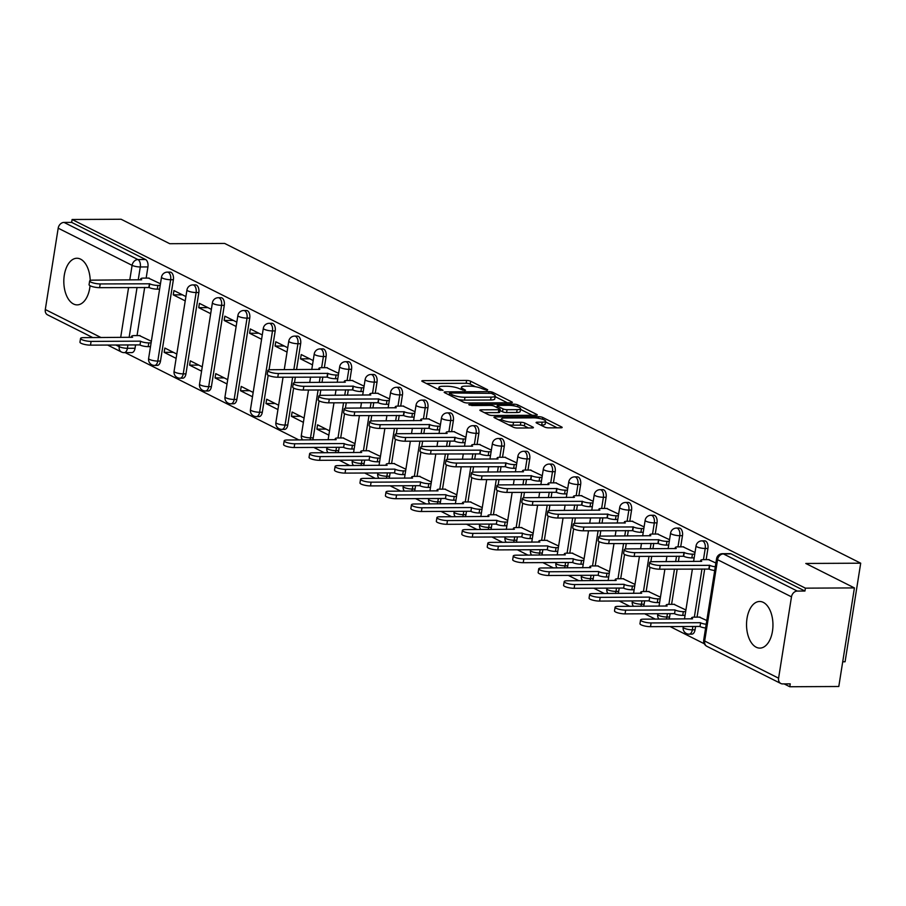 <?xml version="1.0" encoding="UTF-8"?>
<svg xmlns="http://www.w3.org/2000/svg" width="906" height="906" viewBox="0 0 906 906"><rect width="100%" height="100%" fill="white"/><g stroke="black" fill="none" stroke-linecap="round" stroke-linejoin="round"><path stroke-width="1.36" d="M487.088 390.339L487.666 389.761L470.644 381.211A2.933 0.668 9 0 0 466.624 380.418L423.113 380.633A2.933 0.668 9 0 0 421.822 380.973A2.933 0.668 9 0 0 422.298 381.449L439.319 389.999L443.034 390.316L440.497 388.878A9.388 2.14 9 0 1 438.957 387.372A9.388 2.14 9 0 1 443.113 386.262L446.737 386.25A9.388 2.14 9 0 1 459.591 388.787L464.608 390.441L465.514 390.203L462.977 388.765A9.388 2.14 9 0 1 461.437 387.258A9.388 2.14 9 0 1 465.593 386.149L469.217 386.137A9.388 2.14 9 0 1 482.071 388.674L487.088 390.339M763.294 602.377A23.318 13.216 -90.3 0 0 759.636 601.482A23.318 13.216 -90.3 0 0 746.646 621.595A23.318 13.216 -90.3 0 0 756.193 647.212A23.318 13.216 -90.3 0 0 759.862 648.107A23.318 13.216 -90.3 0 0 772.841 627.994A23.318 13.216 -90.3 0 0 763.294 602.377M90.226 280.464A23.318 13.216 -90.3 0 0 80.589 259.15A23.318 13.216 -90.3 0 0 76.919 258.255A23.318 13.216 -90.3 0 0 63.93 278.369A23.318 13.216 -90.3 0 0 73.488 303.986A23.318 13.216 -90.3 0 0 77.146 304.88A23.318 13.216 -90.3 0 0 90.045 285.73M544.653 427.066A2.933 0.668 9 0 0 548.674 427.859L560.882 427.802A2.933 0.668 9 0 0 562.173 427.451A2.933 0.668 9 0 0 561.697 426.986L542.796 417.485A2.933 0.668 9 0 0 538.776 416.692L495.265 416.907A2.933 0.668 9 0 0 493.974 417.247A2.933 0.668 9 0 0 494.45 417.723L513.351 427.224A2.933 0.668 9 0 0 517.371 428.017L532.116 427.938A2.933 0.668 9 0 0 533.408 427.598A2.933 0.668 9 0 0 532.932 427.122L524.846 423.057A2.933 0.668 9 0 0 520.825 422.264L513.509 422.298A7.848 1.789 9 0 1 505.435 421.165A7.848 1.789 9 0 1 501.482 418.923A7.848 1.789 9 0 1 504.948 417.994L533.589 417.847A7.848 1.789 9 0 1 541.663 418.991A7.848 1.789 9 0 1 545.627 421.233A7.848 1.789 9 0 1 542.162 422.162L537.383 422.185A2.933 0.668 9 0 0 536.092 422.536A2.933 0.668 9 0 0 536.567 423L544.653 427.066M72.106 219.501L121.11 219.252L169.739 243.703L224.654 243.431L860.7 563.192L805.785 563.464L854.415 587.915L805.4 588.153L72.106 219.501L71.653 222.378L64.02 222.412L137.939 259.569A5.98 3.386 89.7 0 1 140.294 266.964L138.233 279.92M511.075 402.762A2.933 0.668 9 0 0 512.366 402.411A2.933 0.668 9 0 0 511.89 401.936L492.989 392.445A2.933 0.668 9 0 0 488.968 391.641L445.458 391.868A2.933 0.668 9 0 0 444.166 392.207A2.933 0.668 9 0 0 444.642 392.683L463.544 402.185A2.933 0.668 9 0 0 467.564 402.977L511.075 402.762M517.892 404.959L536.794 414.461A2.933 0.668 9 0 1 537.269 414.937A2.933 0.668 9 0 1 535.978 415.276L492.468 415.492A2.933 0.668 9 0 1 488.447 414.699L480.361 410.633A2.933 0.668 9 0 1 479.874 410.169A2.933 0.668 9 0 1 481.177 409.818L498.821 409.727A2.933 0.668 9 0 0 500.112 409.387A2.933 0.668 9 0 0 499.636 408.912L494.268 406.216A2.933 0.668 9 0 0 490.248 405.424L471.879 405.514L468.73 404.631L469.636 404.382L513.872 404.167A2.933 0.668 9 0 1 517.892 404.959L517.609 406.771M854.415 587.915L838.797 686.499L789.794 686.748L784.132 683.894M125.221 352.638L298.901 439.954M313.759 447.428L324.359 452.751M339.218 460.225L349.807 465.548M364.676 473.023L375.265 478.345M390.124 485.82L400.724 491.143M415.582 498.617L426.171 503.94M441.041 511.414L451.63 516.737M466.488 524.212L477.088 529.534M491.947 537.009L502.547 542.332M517.405 549.806L527.994 555.129M542.853 562.603L553.453 567.926M568.311 575.401L578.911 580.723M593.77 588.198L604.359 593.521M619.217 600.995L629.817 606.318M644.676 613.792L655.276 619.115M670.134 626.59L704.302 643.77M842.705 661.788L845.083 661.776L860.7 563.192M805.4 588.153L804.947 591.029L797.314 591.074A5.98 4.734 116.7 0 0 791.482 596.839L778.594 678.186A5.98 4.734 116.7 0 0 780.836 683.498A5.98 4.734 116.7 0 0 782.614 683.905L790.247 683.871L789.794 686.748M71.653 222.378L145.572 259.535A5.98 3.386 89.7 0 1 147.927 266.93L146.149 278.108M144.677 287.44L137.044 335.594M135.572 344.926L135.039 348.266L127.406 348.3A5.98 3.386 89.7 0 1 124.167 352.638L131.8 352.604A5.98 3.386 -90.3 0 0 135.039 348.266M92.786 337.587L47.542 314.846A5.98 4.734 -63.3 0 1 45.3 309.524L58.188 228.187A5.98 4.734 -63.3 0 1 64.02 222.412M185.911 296.568L173.952 290.566L173.273 294.869L182.434 294.824M176.806 354.053L164.847 348.04L164.167 352.355L173.329 352.309M211.358 309.365L199.411 303.363L198.72 307.666L207.893 307.621M202.253 366.851L190.305 360.837L189.614 365.152L198.788 365.107M236.817 322.162L224.858 316.16L224.178 320.464L233.34 320.418M227.712 379.648L215.753 373.634L215.073 377.949L224.246 377.904M262.276 334.96L250.316 328.957L249.637 333.261L258.799 333.215M253.17 392.445L241.211 386.432L240.532 390.746L249.694 390.701M287.723 347.757L275.775 341.755L275.084 346.058L284.257 346.013M278.618 405.242L266.67 399.229L265.979 403.544L275.152 403.498M313.182 360.554L301.222 354.552L300.543 358.855L309.705 358.81M304.076 418.04L292.117 412.026L291.438 416.341L300.611 416.296M338.64 373.351L326.624 367.677M329.535 430.837L317.576 424.823L316.896 429.138L326.058 429.093M364.087 386.149L352.083 380.475M354.982 443.634L342.978 437.949M389.546 398.946L377.542 393.272M380.441 456.431L368.436 450.746M415.005 411.743L402.989 406.069M405.899 469.229L393.884 463.544M440.452 424.54L428.447 418.866M431.347 482.026L419.342 476.341M465.911 437.338L453.906 431.664M456.805 494.823L444.801 489.138M491.369 450.135L479.353 444.461M482.264 507.62L470.248 501.935M516.816 462.932L504.812 457.258M507.722 520.418L495.707 514.733M542.275 475.729L530.27 470.055M533.17 533.215L521.165 527.53M567.734 488.527L555.718 482.853M558.628 546.012L546.612 540.327M593.181 501.324L581.176 495.65M584.087 558.809L572.071 553.124M618.639 514.121L606.635 508.447M609.534 571.607L597.53 565.922M644.098 526.918L632.082 521.244M634.993 584.404L622.977 578.719M669.545 539.716L657.541 534.03M660.451 597.201L648.436 591.516M695.004 552.513L682.999 546.828M685.899 609.998L673.894 604.313M715.899 563.022L708.447 559.625M706.793 620.508L699.341 617.111M707.926 548.458L705.219 548.481A5.98 3.386 89.7 0 0 701.923 540.859L704.642 540.848A5.98 3.386 -90.3 0 1 707.926 548.458L706.159 559.636M704.687 568.979L697.054 617.122M695.582 626.454L695.049 629.806L692.343 629.817A5.98 3.386 89.7 0 1 689.104 634.155L691.81 634.143A5.98 3.386 -90.3 0 0 695.049 629.806M682.478 535.661L679.772 535.684A5.98 3.386 89.7 0 0 676.476 528.062L679.183 528.051A5.98 3.386 -90.3 0 1 682.478 535.661L680.7 546.839M679.228 556.182L678.379 561.561M677.178 569.115L671.595 604.325M670.123 613.656L669.591 617.009L666.884 617.02A5.98 3.386 89.7 0 1 666.306 619.058M657.02 522.864L654.313 522.887A5.98 3.386 89.7 0 0 651.018 515.265L653.724 515.254A5.98 3.386 -90.3 0 1 657.02 522.864L655.253 534.053M653.77 543.385L652.92 548.764M651.72 556.318L650.848 561.833M649.998 567.235L646.148 591.527M644.664 600.859L644.132 604.211L641.425 604.223A5.98 3.386 89.7 0 1 640.848 606.261M631.561 510.067L628.855 510.089A5.98 3.386 89.7 0 0 625.559 502.468L628.277 502.456A5.98 3.386 -90.3 0 1 631.561 510.067L629.795 521.256M628.311 530.588L627.462 535.967M626.273 543.521L625.389 549.036M624.54 554.438L620.689 578.73M619.217 588.062L618.685 591.414L615.978 591.425A5.98 3.386 89.7 0 1 615.389 593.464M606.114 497.269L603.396 497.292A5.98 3.386 89.7 0 0 600.112 489.67L602.818 489.659A5.98 3.386 -90.3 0 1 606.114 497.269L604.336 508.459M602.864 517.79L602.014 523.17M600.814 530.723L599.942 536.239M599.081 541.641L595.231 565.933M593.758 575.265L593.226 578.617L590.519 578.628A5.98 3.386 89.7 0 1 589.942 580.667M580.655 484.472L577.949 484.495A5.98 3.386 89.7 0 0 574.653 476.873L577.36 476.862A5.98 3.386 -90.3 0 1 580.655 484.472L578.889 495.661M577.405 504.993L576.556 510.372M575.355 517.926L574.483 523.442M573.634 528.844L569.783 553.136M568.3 562.467L567.768 565.82L565.061 565.831A5.98 3.386 89.7 0 1 564.483 567.869M555.197 471.675L552.49 471.698A5.98 3.386 89.7 0 0 549.195 464.076L551.913 464.065A5.98 3.386 -90.3 0 1 555.197 471.675L553.43 482.864M551.947 492.196L551.097 497.575M549.908 505.129L549.025 510.644M548.175 516.046L544.325 540.338M542.853 549.67L542.32 553.022L539.614 553.034A5.98 3.386 89.7 0 1 539.025 555.072M529.75 458.878L527.032 458.9A5.98 3.386 89.7 0 0 523.747 451.279L526.454 451.267A5.98 3.386 -90.3 0 1 529.75 458.878L527.971 470.067M526.499 479.399L525.65 484.778M524.449 492.332L523.577 497.847M522.717 503.249L518.866 527.541M517.394 536.873L516.862 540.225L514.155 540.236A5.98 3.386 89.7 0 1 513.577 542.275M504.291 446.08L501.584 446.103A5.98 3.386 89.7 0 0 498.289 438.481L500.995 438.47A5.98 3.386 -90.3 0 1 504.291 446.08L502.524 457.27M501.041 466.601L500.191 471.981M498.991 479.534L498.119 485.05M497.269 490.452L493.419 514.744M491.935 524.076L491.403 527.428L488.696 527.439A5.98 3.386 89.7 0 1 488.119 529.478M478.832 433.283L476.126 433.306A5.98 3.386 89.7 0 0 472.83 425.684L475.548 425.673A5.98 3.386 -90.3 0 1 478.832 433.283L477.066 444.472M475.582 453.804L474.733 459.183M473.544 466.737L472.66 472.252M471.811 477.655L467.96 501.947M466.488 511.278L465.956 514.631L463.249 514.642A5.98 3.386 89.7 0 1 462.66 516.68M453.385 420.486L450.667 420.509A5.98 3.386 89.7 0 0 447.383 412.887L450.089 412.876A5.98 3.386 -90.3 0 1 453.385 420.486L451.607 431.675M450.135 441.007L449.285 446.386M448.085 453.94L447.213 459.455M446.352 464.857L442.502 489.149M441.029 498.481L440.497 501.833L437.791 501.845A5.98 3.386 89.7 0 1 437.213 503.883M427.926 407.689L425.22 407.711A5.98 3.386 89.7 0 0 421.924 400.09L424.631 400.078A5.98 3.386 -90.3 0 1 427.926 407.689L426.16 418.878M424.676 428.21L423.827 433.589M422.626 441.143L421.754 446.658M420.905 452.06L417.054 476.352M415.571 485.695L415.039 489.036L412.332 489.047A5.98 3.386 89.7 0 1 411.754 491.086M402.468 394.891L399.761 394.914A5.98 3.386 89.7 0 0 396.466 387.292L399.184 387.281A5.98 3.386 -90.3 0 1 402.468 394.891L400.701 406.081M399.218 415.412L398.368 420.792M397.179 428.345L396.296 433.861M395.446 439.263L391.596 463.555M390.124 472.898L389.591 476.239L386.885 476.25A5.98 3.386 89.7 0 1 386.296 478.289M377.021 382.094L374.303 382.117A5.98 3.386 89.7 0 0 371.018 374.495L373.725 374.484A5.98 3.386 -90.3 0 1 377.021 382.094L375.243 393.283M373.77 402.615L372.91 407.994M371.72 415.548L370.848 421.064M369.988 426.466L366.137 450.758M364.665 460.101L364.133 463.442L361.426 463.453A5.98 3.386 89.7 0 1 360.848 465.491M351.562 369.297L348.855 369.32A5.98 3.386 89.7 0 0 345.56 361.698L348.266 361.687A5.98 3.386 -90.3 0 1 351.562 369.297L349.795 380.486M348.312 389.818L347.462 395.197M346.262 402.751L345.39 408.266M344.54 413.668L340.69 437.96M339.206 447.304L338.674 450.644L335.967 450.656A5.98 3.386 89.7 0 1 335.39 452.694M326.103 356.511L323.397 356.522A5.98 3.386 89.7 0 0 320.101 348.901L322.819 348.889A5.98 3.386 -90.3 0 1 326.103 356.511L324.337 367.689M322.853 377.021L322.004 382.4M320.815 389.954L319.931 395.469M319.082 400.871L313.227 437.847L310.52 437.858A5.98 3.386 89.7 0 1 309.931 439.897M300.656 343.714L297.938 343.725A5.98 3.386 89.7 0 0 294.654 336.103L297.361 336.092A5.98 3.386 -90.3 0 1 300.656 343.714L296.545 369.603M295.356 377.156L294.484 382.672M293.623 388.074L287.768 425.05L285.062 425.061A5.98 3.386 89.7 0 1 281.823 429.399L284.541 429.387A5.98 3.386 -90.3 0 0 287.768 425.05M275.197 330.916L272.491 330.928A5.98 3.386 89.7 0 0 269.195 323.306L271.902 323.295A5.98 3.386 -90.3 0 1 275.197 330.916L269.025 369.875M268.176 375.277L262.31 412.253L259.603 412.264A5.98 3.386 89.7 0 1 256.375 416.601L259.082 416.59A5.98 3.386 -90.3 0 0 262.31 412.253M249.739 318.119L247.032 318.131A5.98 3.386 89.7 0 0 243.737 310.509L246.455 310.498A5.98 3.386 -90.3 0 1 249.739 318.119L236.862 399.455L234.156 399.467A5.98 3.386 89.7 0 1 230.917 403.804L233.623 403.793A5.98 3.386 -90.3 0 0 236.862 399.455M224.292 305.322L221.574 305.333A5.98 3.386 89.7 0 0 218.289 297.712L220.996 297.7A5.98 3.386 -90.3 0 1 224.292 305.322L211.404 386.658L208.697 386.669A5.98 3.386 89.7 0 1 205.458 391.007L208.176 390.996A5.98 3.386 -90.3 0 0 211.404 386.658M198.833 292.525L196.126 292.536A5.98 3.386 89.7 0 0 192.831 284.914L195.537 284.903A5.98 3.386 -90.3 0 1 198.833 292.525L185.945 373.861L183.239 373.872A5.98 3.386 89.7 0 1 180.011 378.21L182.718 378.198A5.98 3.386 -90.3 0 0 185.945 373.861M173.374 279.728L170.668 279.739A5.98 3.386 89.7 0 0 167.372 272.117L170.079 272.106A5.98 3.386 -90.3 0 1 173.374 279.728L160.498 361.064L157.791 361.075A5.98 3.386 89.7 0 1 154.552 365.412L157.259 365.401A5.98 3.386 -90.3 0 0 160.498 361.064M160.453 283.771L148.448 278.097M151.347 341.256L139.343 335.571M164.167 352.355L176.115 358.368M189.614 365.152L201.574 371.166M215.073 377.949L227.032 383.963M240.532 390.746L252.491 396.76M265.979 403.544L277.938 409.557M291.438 416.341L303.397 422.355M316.896 429.138L328.855 435.152M669.013 619.047A5.98 3.386 -90.3 0 0 669.591 617.009M643.554 606.25A5.98 3.386 -90.3 0 0 644.132 604.211M618.096 593.453A5.98 3.386 -90.3 0 0 618.685 591.414M592.649 580.655A5.98 3.386 -90.3 0 0 593.226 578.617M567.19 567.858A5.98 3.386 -90.3 0 0 567.768 565.82M541.731 555.061A5.98 3.386 -90.3 0 0 542.32 553.022M516.284 542.264A5.98 3.386 -90.3 0 0 516.862 540.225M490.825 529.466A5.98 3.386 -90.3 0 0 491.403 527.428M465.367 516.669A5.98 3.386 -90.3 0 0 465.956 514.631M439.92 503.872A5.98 3.386 -90.3 0 0 440.497 501.833M414.461 491.075A5.98 3.386 -90.3 0 0 415.039 489.036M389.002 478.277A5.98 3.386 -90.3 0 0 389.591 476.239M363.555 465.48A5.98 3.386 -90.3 0 0 364.133 463.442M338.097 452.683A5.98 3.386 -90.3 0 0 338.674 450.644M312.638 439.886A5.98 3.386 -90.3 0 0 313.227 437.847M804.947 591.029L731.029 553.872A5.98 3.386 -90.3 0 0 730.089 553.645L722.456 553.679A5.98 3.386 89.7 0 1 723.396 553.906L797.314 591.074M173.273 294.869L185.22 300.883M198.72 307.666L210.679 313.68M224.178 320.464L236.138 326.477M249.637 333.261L261.585 339.274M275.084 346.058L287.043 352.072M300.543 358.855L312.502 364.869M475.435 386.726L470.191 384.076A2.933 0.668 9 0 0 466.171 383.283L426.352 383.487M507.371 402.774L495.129 396.624M491.369 393.34L450.361 392.978L449.455 393.215L452.105 394.722A9.388 2.14 9 0 0 464.971 397.258L491.075 397.122A9.388 2.14 9 0 0 495.22 396.013A9.388 2.14 9 0 0 493.691 394.506L491.369 393.34M458.289 399.546A9.388 2.14 9 0 0 464.518 400.124L464.971 397.258M495.22 396.013L494.767 398.889A9.388 2.14 9 0 1 490.622 399.999L464.518 400.124M520.497 409.376L532.286 415.299M484.416 412.672L498.368 412.604A2.933 0.668 9 0 0 499.659 412.264L500.112 409.387M496.08 407.122L496.952 407.122M517.133 409.637A7.848 1.789 9 0 0 520.599 408.719A7.848 1.789 9 0 0 516.635 406.477A7.848 1.789 9 0 0 508.56 405.333L498.47 405.378A2.933 0.668 9 0 0 497.179 405.729A2.933 0.668 9 0 0 497.654 406.205L503.023 408.9A2.933 0.668 9 0 0 507.043 409.693L517.133 409.637L516.68 412.513A7.848 1.789 9 0 0 520.146 411.584L520.599 408.719M516.68 412.513L506.579 412.57A2.933 0.668 9 0 1 502.57 411.777L499.942 410.452M545.627 421.233L545.174 424.11A7.848 1.789 9 0 1 541.697 425.039L540.622 425.039M508.526 424.801A7.848 1.789 9 0 0 513.056 425.174L513.509 422.298M528.425 427.96L524.393 425.933A2.933 0.668 9 0 0 520.372 425.14L513.056 425.174M501.346 419.75L498.504 419.761M557.19 427.813L545.514 421.947M150.498 346.624L148.188 346.636A5.98 1.37 -171 0 1 140 345.027L140.589 341.29A5.98 1.37 9 0 0 148.777 342.898L151.087 342.887M140.034 335.571L134.258 335.605A5.98 1.37 9 0 0 131.619 336.307A5.98 1.37 9 0 0 132.593 337.27L83.59 337.632A6.874 1.574 9 0 0 80.555 338.448A6.874 1.574 9 0 0 84.02 340.407A6.874 1.574 9 0 0 91.098 341.403L140.351 341.166M139.751 344.903L90.498 345.141A6.874 1.574 -171 0 1 83.431 344.144A6.874 1.574 -171 0 1 79.954 342.185L80.555 338.448M149.139 278.085L143.363 278.119A5.98 1.37 9 0 0 140.724 278.822A5.98 1.37 9 0 0 141.698 279.784L92.695 280.147A6.874 1.574 9 0 0 89.66 280.962A6.874 1.574 9 0 0 93.125 282.921A6.874 1.574 9 0 0 100.204 283.929L149.694 283.805A5.98 1.37 9 0 0 157.882 285.424L157.293 289.15A5.98 1.37 -171 0 1 149.105 287.542L99.603 287.666A6.874 1.574 -171 0 1 92.537 286.658A6.874 1.574 -171 0 1 89.06 284.699L89.66 280.962M159.603 289.139L157.293 289.15M160.192 285.413L157.882 285.424M149.445 283.68L148.856 287.417M354.133 449.002L351.822 449.014A5.98 1.37 -171 0 1 343.634 447.405L344.223 443.668A5.98 1.37 9 0 0 352.423 445.276L354.733 445.265M343.68 437.949L337.893 437.983A5.98 1.37 9 0 0 335.254 438.685A5.98 1.37 9 0 0 336.228 439.648L287.225 440.01A6.874 1.574 9 0 0 284.19 440.826A6.874 1.574 9 0 0 287.655 442.785A6.874 1.574 9 0 0 294.733 443.781L343.986 443.544M343.397 447.281L294.144 447.519A6.874 1.574 -171 0 1 287.066 446.522A6.874 1.574 -171 0 1 283.601 444.563L284.19 440.826M379.591 461.8L377.281 461.811A5.98 1.37 -171 0 1 369.093 460.203L369.682 456.465A5.98 1.37 9 0 0 377.87 458.074L380.18 458.062M369.138 450.746L363.351 450.78A5.98 1.37 9 0 0 360.713 451.482A5.98 1.37 9 0 0 361.687 452.445L312.683 452.807A6.874 1.574 9 0 0 309.648 453.623A6.874 1.574 9 0 0 313.114 455.582A6.874 1.574 9 0 0 320.192 456.579L369.444 456.341M368.844 460.078L319.591 460.316A6.874 1.574 -171 0 1 312.525 459.319A6.874 1.574 -171 0 1 309.048 457.36L309.648 453.623M405.05 474.597L402.74 474.608A5.98 1.37 -171 0 1 394.552 473L395.141 469.263A5.98 1.37 9 0 0 403.329 470.871L405.639 470.86M394.586 463.544L388.81 463.578A5.98 1.37 9 0 0 386.16 464.28A5.98 1.37 9 0 0 387.145 465.242L338.142 465.605A6.874 1.574 9 0 0 335.095 466.42A6.874 1.574 9 0 0 338.572 468.379A6.874 1.574 9 0 0 345.639 469.376L394.891 469.138M394.303 472.875L345.05 473.113A6.874 1.574 -171 0 1 337.972 472.117A6.874 1.574 -171 0 1 334.507 470.157L335.095 466.42M430.497 487.394L428.187 487.405A5.98 1.37 -171 0 1 419.999 485.797L420.599 482.06A5.98 1.37 9 0 0 428.787 483.668L431.097 483.657M420.044 476.341L414.257 476.375A5.98 1.37 9 0 0 411.618 477.077A5.98 1.37 9 0 0 412.604 478.04L363.589 478.402A6.874 1.574 9 0 0 360.554 479.217A6.874 1.574 9 0 0 364.019 481.177A6.874 1.574 9 0 0 371.098 482.173L420.35 481.935M419.761 485.673L370.509 485.91A6.874 1.574 -171 0 1 363.431 484.914A6.874 1.574 -171 0 1 359.965 482.955L360.554 479.217M455.956 500.191L453.646 500.203A5.98 1.37 -171 0 1 445.458 498.594L446.046 494.857A5.98 1.37 9 0 0 454.234 496.465L456.545 496.454M445.503 489.138L439.716 489.172A5.98 1.37 9 0 0 437.077 489.874A5.98 1.37 9 0 0 438.051 490.837L389.048 491.199A6.874 1.574 9 0 0 386.013 492.015A6.874 1.574 9 0 0 389.478 493.974A6.874 1.574 9 0 0 396.556 494.97L445.809 494.733M445.208 498.47L395.956 498.708A6.874 1.574 -171 0 1 388.889 497.711A6.874 1.574 -171 0 1 385.412 495.752L386.013 492.015M481.414 512.989L479.104 513A5.98 1.37 -171 0 1 470.916 511.392L471.505 507.654A5.98 1.37 9 0 0 479.693 509.263L482.003 509.251M470.95 501.935L465.174 501.969A5.98 1.37 9 0 0 462.524 502.671A5.98 1.37 9 0 0 463.51 503.634L414.506 503.996A6.874 1.574 9 0 0 411.46 504.812A6.874 1.574 9 0 0 414.937 506.771A6.874 1.574 9 0 0 422.003 507.768L471.256 507.53M470.667 511.267L421.415 511.505A6.874 1.574 -171 0 1 414.336 510.508A6.874 1.574 -171 0 1 410.871 508.549L411.46 504.812M506.862 525.786L504.551 525.797A5.98 1.37 -171 0 1 496.363 524.189L496.964 520.452A5.98 1.37 9 0 0 505.152 522.06L507.462 522.049M496.409 514.733L490.622 514.767A5.98 1.37 9 0 0 487.983 515.469A5.98 1.37 9 0 0 488.968 516.431L439.954 516.794A6.874 1.574 9 0 0 436.919 517.609A6.874 1.574 9 0 0 440.384 519.568A6.874 1.574 9 0 0 447.462 520.565L496.715 520.327M496.126 524.064L446.873 524.302A6.874 1.574 -171 0 1 439.795 523.306A6.874 1.574 -171 0 1 436.33 521.346L436.919 517.609M532.32 538.583L530.01 538.594A5.98 1.37 -171 0 1 521.822 536.986L522.411 533.249A5.98 1.37 9 0 0 530.599 534.857L532.909 534.846M521.867 527.53L516.08 527.564A5.98 1.37 9 0 0 513.442 528.266A5.98 1.37 9 0 0 514.415 529.229L465.412 529.591A6.874 1.574 9 0 0 462.377 530.406A6.874 1.574 9 0 0 465.843 532.366A6.874 1.574 9 0 0 472.921 533.362L522.173 533.124M521.573 536.862L472.32 537.099A6.874 1.574 -171 0 1 465.254 536.103A6.874 1.574 -171 0 1 461.777 534.144L462.377 530.406M557.779 551.38L555.469 551.392A5.98 1.37 -171 0 1 547.281 549.772L547.87 546.046A5.98 1.37 9 0 0 556.058 547.654L558.368 547.643M547.315 540.327L541.539 540.361A5.98 1.37 9 0 0 538.889 541.063A5.98 1.37 9 0 0 539.874 542.026L490.871 542.388A6.874 1.574 9 0 0 487.824 543.204A6.874 1.574 9 0 0 491.301 545.163A6.874 1.574 9 0 0 498.368 546.159L547.62 545.922M547.031 549.659L497.779 549.897A6.874 1.574 -171 0 1 490.701 548.9A6.874 1.574 -171 0 1 487.235 546.941L487.824 543.204M583.226 564.178L580.916 564.189A5.98 1.37 -171 0 1 572.728 562.569L573.328 558.843A5.98 1.37 9 0 0 581.516 560.452L583.826 560.44M572.773 553.124L566.986 553.158A5.98 1.37 9 0 0 564.347 553.86A5.98 1.37 9 0 0 565.333 554.823L516.318 555.185A6.874 1.574 9 0 0 513.283 556.001A6.874 1.574 9 0 0 516.748 557.96A6.874 1.574 9 0 0 523.827 558.957L573.079 558.719M572.49 562.456L523.238 562.694A6.874 1.574 -171 0 1 516.16 561.697A6.874 1.574 -171 0 1 512.694 559.738L513.283 556.001M608.685 576.975L606.374 576.986A5.98 1.37 -171 0 1 598.187 575.367L598.775 571.641A5.98 1.37 9 0 0 606.963 573.249L609.274 573.238M598.232 565.922L592.445 565.956A5.98 1.37 9 0 0 589.806 566.658A5.98 1.37 9 0 0 590.78 567.62L541.777 567.983A6.874 1.574 9 0 0 538.742 568.798A6.874 1.574 9 0 0 542.207 570.757A6.874 1.574 9 0 0 549.285 571.754L598.538 571.516M597.937 575.253L548.685 575.491A6.874 1.574 -171 0 1 541.618 574.495A6.874 1.574 -171 0 1 538.141 572.535L538.742 568.798M634.143 589.772L631.833 589.783A5.98 1.37 -171 0 1 623.645 588.164L624.234 584.438A5.98 1.37 9 0 0 632.422 586.046L634.732 586.035M623.679 578.719L617.903 578.753A5.98 1.37 9 0 0 615.253 579.455A5.98 1.37 9 0 0 616.239 580.418L567.235 580.78A6.874 1.574 9 0 0 564.189 581.595A6.874 1.574 9 0 0 567.666 583.555A6.874 1.574 9 0 0 574.732 584.551L623.985 584.313M623.396 588.051L574.144 588.288A6.874 1.574 -171 0 1 567.065 587.292A6.874 1.574 -171 0 1 563.6 585.333L564.189 581.595M659.591 602.569L657.28 602.581A5.98 1.37 -171 0 1 649.092 600.961L649.693 597.235A5.98 1.37 9 0 0 657.881 598.843L660.191 598.832M649.138 591.516L643.351 591.55A5.98 1.37 9 0 0 640.712 592.252A5.98 1.37 9 0 0 641.697 593.215L592.683 593.577A6.874 1.574 9 0 0 589.647 594.393A6.874 1.574 9 0 0 593.113 596.352A6.874 1.574 9 0 0 600.191 597.348L649.443 597.111M648.855 600.848L599.602 601.086A6.874 1.574 -171 0 1 592.524 600.089A6.874 1.574 -171 0 1 589.059 598.13L589.647 594.393M685.049 615.367L682.739 615.378A5.98 1.37 -171 0 1 674.551 613.758L675.14 610.032A5.98 1.37 9 0 0 683.328 611.641L685.638 611.629M674.596 604.313L668.809 604.347A5.98 1.37 9 0 0 666.17 605.049A5.98 1.37 9 0 0 667.144 606.012L618.141 606.374A6.874 1.574 9 0 0 615.106 607.19A6.874 1.574 9 0 0 618.572 609.149A6.874 1.574 9 0 0 625.65 610.146L674.902 609.908M674.302 613.645L625.049 613.883A6.874 1.574 -171 0 1 617.983 612.886A6.874 1.574 -171 0 1 614.506 610.927L615.106 607.19M327.326 367.666L321.539 367.7A5.98 1.37 9 0 0 318.901 368.402A5.98 1.37 9 0 0 319.886 369.365L270.871 369.727A6.874 1.574 9 0 0 267.836 370.543A6.874 1.574 9 0 0 271.302 372.502A6.874 1.574 9 0 0 278.38 373.51L327.881 373.385A5.98 1.37 9 0 0 336.069 375.005L335.48 378.731A5.98 1.37 -171 0 1 327.281 377.123L277.791 377.236A6.874 1.574 -171 0 1 270.713 376.239A6.874 1.574 -171 0 1 267.247 374.28L267.836 370.543M337.791 378.719L335.48 378.731M338.38 374.982L336.069 375.005M327.632 373.261L327.043 376.998M352.785 380.463L346.998 380.497A5.98 1.37 9 0 0 344.359 381.2A5.98 1.37 9 0 0 345.333 382.162L296.33 382.525A6.874 1.574 9 0 0 293.295 383.34A6.874 1.574 9 0 0 296.76 385.299A6.874 1.574 9 0 0 303.838 386.307L353.329 386.183A5.98 1.37 9 0 0 361.517 387.802L360.928 391.528A5.98 1.37 -171 0 1 352.74 389.92L303.25 390.033A6.874 1.574 -171 0 1 296.171 389.036A6.874 1.574 -171 0 1 292.706 387.077L293.295 383.34M363.238 391.517L360.928 391.528M363.838 387.779L361.517 387.802M353.091 386.058L352.502 389.795M378.232 393.261L372.457 393.295A5.98 1.37 9 0 0 369.818 393.997A5.98 1.37 9 0 0 370.792 394.959L321.789 395.322A6.874 1.574 9 0 0 318.753 396.137A6.874 1.574 9 0 0 322.219 398.096A6.874 1.574 9 0 0 329.297 399.104L378.787 398.98A5.98 1.37 9 0 0 386.975 400.588L386.386 404.325A5.98 1.37 -171 0 1 378.198 402.717L328.697 402.83A6.874 1.574 -171 0 1 321.63 401.834A6.874 1.574 -171 0 1 318.153 399.874L318.753 396.137M388.697 404.314L386.386 404.325M389.286 400.577L386.975 400.588M378.538 398.855L377.949 402.592M403.691 406.058L397.915 406.092A5.98 1.37 9 0 0 395.265 406.794A5.98 1.37 9 0 0 396.25 407.757L347.236 408.119A6.874 1.574 9 0 0 344.201 408.934A6.874 1.574 9 0 0 347.666 410.894A6.874 1.574 9 0 0 354.744 411.902L404.246 411.777A5.98 1.37 9 0 0 412.434 413.385L411.845 417.122A5.98 1.37 -171 0 1 403.657 415.514L354.155 415.627A6.874 1.574 -171 0 1 347.077 414.631A6.874 1.574 -171 0 1 343.612 412.672L344.201 408.934M414.155 417.111L411.845 417.122M414.744 413.374L412.434 413.385M403.997 411.652L403.408 415.39M429.15 418.855L423.362 418.889A5.98 1.37 9 0 0 420.724 419.591A5.98 1.37 9 0 0 421.698 420.554L372.694 420.916A6.874 1.574 9 0 0 369.659 421.732A6.874 1.574 9 0 0 373.125 423.691A6.874 1.574 9 0 0 380.203 424.699L429.693 424.574A5.98 1.37 9 0 0 437.881 426.182L437.292 429.92A5.98 1.37 -171 0 1 429.104 428.312L379.614 428.425A6.874 1.574 -171 0 1 372.536 427.428A6.874 1.574 -171 0 1 369.07 425.469L369.659 421.732M439.603 429.908L437.292 429.92M440.203 426.171L437.881 426.182M429.455 424.45L428.866 428.187M454.597 431.652L448.821 431.686A5.98 1.37 9 0 0 446.182 432.389A5.98 1.37 9 0 0 447.156 433.351L398.153 433.714A6.874 1.574 9 0 0 395.118 434.529A6.874 1.574 9 0 0 398.583 436.488A6.874 1.574 9 0 0 405.661 437.496L455.152 437.372A5.98 1.37 9 0 0 463.34 438.98L462.751 442.717A5.98 1.37 -171 0 1 454.563 441.109L405.061 441.222A6.874 1.574 -171 0 1 397.994 440.225A6.874 1.574 -171 0 1 394.518 438.266L395.118 434.529M465.061 442.706L462.751 442.717M465.65 438.968L463.34 438.98M454.914 437.247L454.314 440.984M480.055 444.45L474.28 444.484A5.98 1.37 9 0 0 471.63 445.186A5.98 1.37 9 0 0 472.615 446.148L423.6 446.511A6.874 1.574 9 0 0 420.565 447.326A6.874 1.574 9 0 0 424.042 449.285A6.874 1.574 9 0 0 431.109 450.282L480.61 450.169A5.98 1.37 9 0 0 488.798 451.777L488.209 455.514A5.98 1.37 -171 0 1 480.021 453.906L430.52 454.019A6.874 1.574 -171 0 1 423.442 453.023A6.874 1.574 -171 0 1 419.976 451.063L420.565 447.326M490.52 455.503L488.209 455.514M491.109 451.766L488.798 451.777M480.361 450.044L479.772 453.781M505.514 457.247L499.727 457.281A5.98 1.37 9 0 0 497.088 457.983A5.98 1.37 9 0 0 498.062 458.946L449.059 459.308A6.874 1.574 9 0 0 446.024 460.123A6.874 1.574 9 0 0 449.489 462.083A6.874 1.574 9 0 0 456.567 463.079L506.058 462.966A5.98 1.37 9 0 0 514.257 464.574L513.657 468.311A5.98 1.37 -171 0 1 505.469 466.703L455.978 466.817A6.874 1.574 -171 0 1 448.9 465.82A6.874 1.574 -171 0 1 445.435 463.861L446.024 460.123M515.967 468.3L513.657 468.311M516.567 464.563L514.257 464.574M505.82 462.841L505.231 466.579M530.961 470.044L525.186 470.078A5.98 1.37 9 0 0 522.547 470.78A5.98 1.37 9 0 0 523.521 471.743L474.518 472.105A6.874 1.574 9 0 0 471.482 472.921A6.874 1.574 9 0 0 474.948 474.88A6.874 1.574 9 0 0 482.026 475.877L531.516 475.763A5.98 1.37 9 0 0 539.704 477.371L539.115 481.109A5.98 1.37 -171 0 1 530.927 479.5L481.426 479.614A6.874 1.574 -171 0 1 474.359 478.617A6.874 1.574 -171 0 1 470.882 476.658L471.482 472.921M541.426 481.097L539.115 481.109M542.015 477.36L539.704 477.371M531.278 475.639L530.678 479.376M556.42 482.841L550.644 482.875A5.98 1.37 9 0 0 547.994 483.578A5.98 1.37 9 0 0 548.979 484.54L499.965 484.903A6.874 1.574 9 0 0 496.93 485.718A6.874 1.574 9 0 0 500.406 487.677A6.874 1.574 9 0 0 507.473 488.674L556.975 488.56A5.98 1.37 9 0 0 565.163 490.169L564.574 493.906A5.98 1.37 -171 0 1 556.386 492.298L506.884 492.411A6.874 1.574 -171 0 1 499.806 491.414A6.874 1.574 -171 0 1 496.341 489.455L496.93 485.718M566.884 493.895L564.574 493.906M567.473 490.157L565.163 490.169M556.726 488.436L556.137 492.173M581.879 495.639L576.091 495.673A5.98 1.37 9 0 0 573.453 496.375A5.98 1.37 9 0 0 574.427 497.337L525.423 497.7A6.874 1.574 9 0 0 522.388 498.515A6.874 1.574 9 0 0 525.854 500.474A6.874 1.574 9 0 0 532.932 501.471L582.422 501.358A5.98 1.37 9 0 0 590.621 502.966L590.021 506.703A5.98 1.37 -171 0 1 581.833 505.095L532.343 505.208A6.874 1.574 -171 0 1 525.265 504.212A6.874 1.574 -171 0 1 521.799 502.252L522.388 498.515M592.331 506.692L590.021 506.703M592.932 502.955L590.621 502.966M582.184 501.233L581.595 504.97M607.326 508.436L601.55 508.47A5.98 1.37 9 0 0 598.911 509.172A5.98 1.37 9 0 0 599.885 510.135L550.882 510.497A6.874 1.574 9 0 0 547.847 511.312A6.874 1.574 9 0 0 551.312 513.272A6.874 1.574 9 0 0 558.39 514.268L607.881 514.155A5.98 1.37 9 0 0 616.069 515.763L615.48 519.5A5.98 1.37 -171 0 1 607.292 517.892L557.79 518.005A6.874 1.574 -171 0 1 550.723 517.009A6.874 1.574 -171 0 1 547.247 515.05L547.847 511.312M617.79 519.489L615.48 519.5M618.379 515.752L616.069 515.763M607.643 514.03L607.043 517.768M632.784 521.233L627.009 521.267A5.98 1.37 9 0 0 624.359 521.969A5.98 1.37 9 0 0 625.344 522.932L576.329 523.294A6.874 1.574 9 0 0 573.294 524.11A6.874 1.574 9 0 0 576.771 526.069A6.874 1.574 9 0 0 583.838 527.066L633.339 526.952A5.98 1.37 9 0 0 641.527 528.56L640.938 532.298A5.98 1.37 -171 0 1 632.75 530.69L583.249 530.803A6.874 1.574 -171 0 1 576.171 529.806A6.874 1.574 -171 0 1 572.705 527.847L573.294 524.11M643.249 532.286L640.938 532.298M643.838 528.549L641.527 528.56M633.09 526.828L632.501 530.565M658.243 534.03L652.456 534.064A5.98 1.37 9 0 0 649.817 534.767A5.98 1.37 9 0 0 650.791 535.729L601.788 536.092A6.874 1.574 9 0 0 598.753 536.907A6.874 1.574 9 0 0 602.218 538.866A6.874 1.574 9 0 0 609.296 539.863L658.787 539.75A5.98 1.37 9 0 0 666.986 541.358L666.386 545.095A5.98 1.37 -171 0 1 658.198 543.487L608.707 543.6A6.874 1.574 -171 0 1 601.629 542.603A6.874 1.574 -171 0 1 598.164 540.644L598.753 536.907M668.696 545.084L666.386 545.095M669.296 541.346L666.986 541.358M658.549 539.625L657.96 543.362M683.69 546.828L677.915 546.862A5.98 1.37 9 0 0 675.276 547.564A5.98 1.37 9 0 0 676.25 548.526L627.246 548.889A6.874 1.574 9 0 0 624.211 549.704A6.874 1.574 9 0 0 627.677 551.663A6.874 1.574 9 0 0 634.755 552.66L684.245 552.547A5.98 1.37 9 0 0 692.433 554.155L691.844 557.892A5.98 1.37 -171 0 1 683.656 556.284L634.155 556.397A6.874 1.574 -171 0 1 627.088 555.401A6.874 1.574 -171 0 1 623.611 553.441L624.211 549.704M694.155 557.881L691.844 557.892M694.743 554.144L692.433 554.155M684.007 552.422L683.407 556.159M705.604 628.005A5.98 1.37 -171 0 1 700.01 626.556L700.598 622.83A5.98 1.37 9 0 0 706.204 624.268M700.044 617.111L694.268 617.145A5.98 1.37 9 0 0 691.618 617.847A5.98 1.37 9 0 0 692.603 618.809L643.6 619.172A6.874 1.574 9 0 0 640.553 619.987A6.874 1.574 9 0 0 644.03 621.946A6.874 1.574 9 0 0 651.097 622.943L700.349 622.705M699.76 626.442L650.508 626.68A6.874 1.574 -171 0 1 643.43 625.684A6.874 1.574 -171 0 1 639.964 623.724L640.553 619.987M709.149 559.625L703.373 559.659A5.98 1.37 9 0 0 700.723 560.361A5.98 1.37 9 0 0 701.708 561.324L652.705 561.686A6.874 1.574 9 0 0 649.659 562.501A6.874 1.574 9 0 0 653.135 564.461A6.874 1.574 9 0 0 660.202 565.457L709.704 565.344A5.98 1.37 9 0 0 715.31 566.794M714.709 570.531A5.98 1.37 -171 0 1 709.115 569.081L659.613 569.195A6.874 1.574 -171 0 1 652.535 568.198A6.874 1.574 -171 0 1 649.07 566.239L649.659 562.501M709.455 565.219L708.866 568.957M791.482 596.839L717.563 559.682L704.675 641.018L778.594 678.186M147.927 266.93L140.294 266.964A5.98 1.37 9 0 1 132.095 265.345L58.188 228.187M137.044 287.474L129.128 337.406M127.939 344.96L127.406 348.3A5.98 1.37 9 0 1 119.218 346.692L119.479 345.005M120.679 337.451L128.584 287.519M129.785 279.965L132.095 265.345A5.98 4.734 -63.3 0 1 137.939 259.569L145.572 259.535M45.3 309.524L101.042 337.553M115.9 345.016L119.218 346.692A5.98 4.734 116.7 0 0 121.461 352.004A5.98 5.98 0 0 0 124.167 352.638M701.923 540.859A5.98 5.98 0 0 0 696.057 545.899A5.98 1.37 -171 0 0 697.031 546.862A5.98 1.37 -171 0 0 705.219 548.481L703.452 559.659M701.969 568.991L694.347 617.145M692.863 626.476L692.343 629.817A5.98 1.37 -171 0 1 684.155 628.198A5.98 1.37 9 0 1 683.169 627.235A5.98 5.98 0 0 0 689.104 634.155M676.476 528.062A5.98 5.98 0 0 0 670.599 533.102A5.98 1.37 -171 0 0 671.572 534.064A5.98 1.37 -171 0 0 679.772 535.684L677.994 546.862M676.522 556.193L675.661 561.573M674.472 569.127L668.888 604.347M667.416 613.679L666.884 617.02A5.98 1.37 -171 0 1 658.696 615.4A5.98 1.37 9 0 1 657.711 614.438A5.98 5.98 0 0 0 658.934 619.092M651.018 515.265A5.98 5.98 0 0 0 645.14 520.304A5.98 1.37 -171 0 0 646.125 521.267A5.98 1.37 -171 0 0 654.313 522.887L652.547 534.064M651.063 543.396L650.214 548.776M649.013 556.329L643.441 591.55M641.958 600.882L641.425 604.223A5.98 1.37 -171 0 1 633.237 602.603A5.98 1.37 9 0 1 632.263 601.641A5.98 5.98 0 0 0 633.487 606.295M625.559 502.468A5.98 5.98 0 0 0 619.693 507.507A5.98 1.37 -171 0 0 620.667 508.47A5.98 1.37 -171 0 0 628.855 510.089L627.088 521.267M625.604 530.599L624.755 535.978M623.555 543.532L617.983 578.753M616.499 588.085L615.978 591.425A5.98 1.37 -171 0 1 607.79 589.806A5.98 1.37 9 0 1 606.805 588.843A5.98 5.98 0 0 0 608.028 593.498M600.112 489.67A5.98 5.98 0 0 0 594.234 494.71A5.98 1.37 -171 0 0 595.208 495.673A5.98 1.37 -171 0 0 603.396 497.292L601.629 508.47M600.157 517.802L599.296 523.181M598.107 530.735L592.524 565.956M591.052 575.287L590.519 578.628A5.98 1.37 -171 0 1 582.332 577.009A5.98 1.37 9 0 1 581.346 576.046A5.98 5.98 0 0 0 582.569 580.701M574.653 476.873A5.98 5.98 0 0 0 568.775 481.913A5.98 1.37 -171 0 0 569.761 482.875A5.98 1.37 -171 0 0 577.949 484.495L576.171 495.673M574.698 505.004L573.849 510.384M572.649 517.938L567.077 553.158M565.593 562.49L565.061 565.831A5.98 1.37 -171 0 1 556.873 564.212A5.98 1.37 9 0 1 555.899 563.249A5.98 5.98 0 0 0 557.122 567.903M549.195 464.076A5.98 5.98 0 0 0 543.328 469.115A5.98 1.37 -171 0 0 544.302 470.078A5.98 1.37 -171 0 0 552.49 471.698L550.723 482.875M549.24 492.207L548.39 497.587M547.19 505.14L541.618 540.361M540.135 549.693L539.614 553.034A5.98 1.37 -171 0 1 531.426 551.414A5.98 1.37 9 0 1 530.44 550.452A5.98 5.98 0 0 0 531.663 555.106M523.747 451.279A5.98 5.98 0 0 0 517.87 456.318A5.98 1.37 -171 0 0 518.844 457.281A5.98 1.37 -171 0 0 527.032 458.9L525.265 470.078M523.793 479.41L522.932 484.789M521.743 492.343L516.16 527.564M514.687 536.896L514.155 540.236A5.98 1.37 -171 0 1 505.967 538.617A5.98 1.37 9 0 1 504.982 537.654A5.98 5.98 0 0 0 506.205 542.309M498.289 438.481A5.98 5.98 0 0 0 492.411 443.521A5.98 1.37 -171 0 0 493.396 444.484A5.98 1.37 -171 0 0 501.584 446.103L499.806 457.281M498.334 466.613L497.485 471.992M496.284 479.546L490.712 514.767M489.229 524.098L488.696 527.439A5.98 1.37 -171 0 1 480.508 525.82A5.98 1.37 9 0 1 479.534 524.868A5.98 5.98 0 0 0 480.758 529.512M472.83 425.684A5.98 5.98 0 0 0 466.964 430.724A5.98 1.37 -171 0 0 467.938 431.686A5.98 1.37 -171 0 0 476.126 433.306L474.359 444.484M472.875 453.815L472.026 459.195M470.826 466.749L465.254 501.969M463.77 511.301L463.249 514.642A5.98 1.37 -171 0 1 455.061 513.023A5.98 1.37 9 0 1 454.076 512.071A5.98 5.98 0 0 0 455.299 516.714M447.383 412.887A5.98 5.98 0 0 0 441.505 417.926A5.98 1.37 -171 0 0 442.479 418.889A5.98 1.37 -171 0 0 450.667 420.509L448.9 431.686M447.428 441.018L446.567 446.398M445.378 453.951L439.795 489.172M438.323 498.504L437.791 501.845A5.98 1.37 -171 0 1 429.603 500.225A5.98 1.37 9 0 1 428.617 499.274A5.98 5.98 0 0 0 429.84 503.917M421.924 400.09A5.98 5.98 0 0 0 416.047 405.129A5.98 1.37 -171 0 0 417.032 406.092A5.98 1.37 -171 0 0 425.22 407.711L423.442 418.889M421.97 428.221L421.12 433.6M419.92 441.154L414.348 476.375M412.864 485.707L412.332 489.047A5.98 1.37 -171 0 1 404.144 487.428A5.98 1.37 9 0 1 403.17 486.477A5.98 5.98 0 0 0 404.393 491.12M396.466 387.292A5.98 5.98 0 0 0 390.599 392.332A5.98 1.37 -171 0 0 391.573 393.295A5.98 1.37 -171 0 0 399.761 394.914L397.994 406.092M396.511 415.424L395.662 420.803M394.461 428.357L388.889 463.578M387.406 472.909L386.885 476.25A5.98 1.37 -171 0 1 378.697 474.631A5.98 1.37 9 0 1 377.711 473.679A5.98 5.98 0 0 0 378.935 478.323M371.018 374.495A5.98 5.98 0 0 0 365.141 379.535A5.98 1.37 -171 0 0 366.115 380.497A5.98 1.37 -171 0 0 374.303 382.117L372.536 393.295M371.064 402.626L370.203 408.006M369.014 415.56L363.431 450.78M361.958 460.112L361.426 463.453A5.98 1.37 -171 0 1 353.238 461.834A5.98 1.37 9 0 1 352.253 460.882A5.98 5.98 0 0 0 353.476 465.525M345.56 361.698A5.98 5.98 0 0 0 339.682 366.737A5.98 1.37 -171 0 0 340.667 367.7A5.98 1.37 -171 0 0 348.855 369.32L347.077 380.497M345.605 389.829L344.756 395.209M343.555 402.762L337.983 437.983M336.5 447.315L335.967 450.656A5.98 1.37 -171 0 1 327.779 449.036A5.98 1.37 9 0 1 326.806 448.085A5.98 5.98 0 0 0 328.029 452.728M320.101 348.901A5.98 5.98 0 0 0 314.235 353.94A5.98 1.37 -171 0 0 315.209 354.903A5.98 1.37 -171 0 0 323.397 356.522L321.63 367.7M320.146 377.032L319.297 382.411M318.097 389.965L310.52 437.858A5.98 1.37 -171 0 1 302.321 436.239A5.98 1.37 9 0 1 301.347 435.288A5.98 5.98 0 0 0 302.57 439.931M294.654 336.103A5.98 5.98 0 0 0 288.776 341.143A5.98 1.37 -171 0 0 289.75 342.106A5.98 1.37 -171 0 0 297.938 343.725L293.838 369.614M292.649 377.168L285.062 425.061A5.98 1.37 -171 0 1 276.874 423.442A5.98 1.37 9 0 1 275.888 422.49A5.98 5.98 0 0 0 281.823 429.399M269.195 323.306A5.98 5.98 0 0 0 263.318 328.346A5.98 1.37 -171 0 0 264.303 329.308A5.98 1.37 -171 0 0 272.491 330.928L259.603 412.264A5.98 1.37 -171 0 1 251.415 410.645A5.98 1.37 9 0 1 250.441 409.693A5.98 5.98 0 0 0 256.375 416.601M243.737 310.509A5.98 5.98 0 0 0 237.87 315.548A5.98 1.37 -171 0 0 238.844 316.511A5.98 1.37 -171 0 0 247.032 318.131L234.156 399.467A5.98 1.37 -171 0 1 225.956 397.847A5.98 1.37 9 0 1 224.982 396.896A5.98 5.98 0 0 0 230.917 403.804M218.289 297.712A5.98 5.98 0 0 0 212.412 302.751A5.98 1.37 -171 0 0 213.386 303.714A5.98 1.37 -171 0 0 221.574 305.333L208.697 386.669A5.98 1.37 -171 0 1 200.509 385.05A5.98 1.37 9 0 1 199.524 384.099A5.98 5.98 0 0 0 205.458 391.007M192.831 284.914A5.98 5.98 0 0 0 186.953 289.954A5.98 1.37 -171 0 0 187.938 290.917A5.98 1.37 -171 0 0 196.126 292.536L183.239 373.872A5.98 1.37 -171 0 1 175.051 372.253A5.98 1.37 9 0 1 174.077 371.301A5.98 5.98 0 0 0 180.011 378.21M167.372 272.117A5.98 5.98 0 0 0 161.506 277.157A5.98 1.37 -171 0 0 162.48 278.119A5.98 1.37 -171 0 0 170.668 279.739L157.791 361.075A5.98 1.37 -171 0 1 149.592 359.455A5.98 1.37 9 0 1 148.618 358.504A5.98 5.98 0 0 0 154.552 365.412M731.029 553.872L723.396 553.906A5.98 4.734 -63.3 0 0 717.563 559.682A5.98 1.37 -171 0 1 716.578 558.719L703.702 640.066A5.98 5.98 0 0 0 706.918 646.34L780.836 683.498M706.918 646.34A5.98 4.734 116.7 0 1 704.675 641.018A5.98 1.37 -171 0 1 703.702 640.066M462.751 390.214L462.977 388.765M440.271 390.327L440.497 388.878M422.932 381.766L423.113 380.633M466.171 383.283L466.624 380.418M470.191 384.076L470.644 381.211M445.276 393L445.458 391.868M488.787 392.796L488.968 391.641M492.739 394.031L492.989 392.445M511.765 402.717L511.89 401.936M449.535 395.141L449.784 393.544M451.856 396.307L452.105 394.722M490.622 399.999L491.075 397.122M536.669 415.231L536.794 414.461M480.995 410.95L481.177 409.818M498.368 412.604L498.821 409.727M469.523 405.141L469.636 404.382M513.611 405.797L513.872 404.167M497.405 407.791L497.654 406.205M502.57 411.777L503.023 408.9M506.579 412.57L507.043 409.693M537.201 423.317L537.383 422.185M541.697 425.039L542.162 422.162M520.372 425.14L520.825 422.264M524.393 425.933L524.846 423.057M532.807 427.892L532.932 427.122M495.084 418.04L495.265 416.907M538.526 418.3L538.776 416.692M542.513 419.252L542.796 417.485M561.573 427.757L561.697 426.986M140 345.027L140.589 341.29M148.188 346.636L148.777 342.898M90.498 345.141L91.098 341.403M149.694 283.805L149.105 287.542M100.204 283.929L99.603 287.666M343.634 447.405L344.223 443.668M351.822 449.014L352.423 445.276M294.144 447.519L294.733 443.781M369.093 460.203L369.682 456.465M377.281 461.811L377.87 458.074M319.591 460.316L320.192 456.579M394.552 473L395.141 469.263M402.74 474.608L403.329 470.871M345.05 473.113L345.639 469.376M419.999 485.797L420.599 482.06M428.187 487.405L428.787 483.668M370.509 485.91L371.098 482.173M445.458 498.594L446.046 494.857M453.646 500.203L454.234 496.465M395.956 498.708L396.556 494.97M470.916 511.392L471.505 507.654M479.104 513L479.693 509.263M421.415 511.505L422.003 507.768M496.363 524.189L496.964 520.452M504.551 525.797L505.152 522.06M446.873 524.302L447.462 520.565M521.822 536.986L522.411 533.249M530.01 538.594L530.599 534.857M472.32 537.099L472.921 533.362M547.281 549.772L547.87 546.046M555.469 551.392L556.058 547.654M497.779 549.897L498.368 546.159M572.728 562.569L573.328 558.843M580.916 564.189L581.516 560.452M523.238 562.694L523.827 558.957M598.187 575.367L598.775 571.641M606.374 576.986L606.963 573.249M548.685 575.491L549.285 571.754M623.645 588.164L624.234 584.438M631.833 589.783L632.422 586.046M574.144 588.288L574.732 584.551M649.092 600.961L649.693 597.235M657.28 602.581L657.881 598.843M599.602 601.086L600.191 597.348M674.551 613.758L675.14 610.032M682.739 615.378L683.328 611.641M625.049 613.883L625.65 610.146M327.881 373.385L327.281 377.123M278.38 373.51L277.791 377.236M353.329 386.183L352.74 389.92M303.838 386.307L303.25 390.033M378.787 398.98L378.198 402.717M329.297 399.104L328.697 402.83M404.246 411.777L403.657 415.514M354.744 411.902L354.155 415.627M429.693 424.574L429.104 428.312M380.203 424.699L379.614 428.425M455.152 437.372L454.563 441.109M405.661 437.496L405.061 441.222M480.61 450.169L480.021 453.906M431.109 450.282L430.52 454.019M506.058 462.966L505.469 466.703M456.567 463.079L455.978 466.817M531.516 475.763L530.927 479.5M482.026 475.877L481.426 479.614M556.975 488.56L556.386 492.298M507.473 488.674L506.884 492.411M582.422 501.358L581.833 505.095M532.932 501.471L532.343 505.208M607.881 514.155L607.292 517.892M558.39 514.268L557.79 518.005M633.339 526.952L632.75 530.69M583.838 527.066L583.249 530.803M658.787 539.75L658.198 543.487M609.296 539.863L608.707 543.6M684.245 552.547L683.656 556.284M634.755 552.66L634.155 556.397M700.01 626.556L700.598 622.83M650.508 626.68L651.097 622.943M709.704 565.344L709.115 569.081M660.202 565.457L659.613 569.195M148.618 358.504L161.506 277.157M174.077 371.301L186.953 289.954M199.524 384.099L212.412 302.751M224.982 396.896L237.87 315.548M250.441 409.693L263.318 328.346M275.888 422.49L283.057 377.213M284.257 369.659L288.776 341.143M301.347 435.288L308.516 390.01M309.716 382.457L310.565 377.077M311.766 369.523L314.235 353.94M326.806 448.085L326.919 447.36M328.108 439.806L333.974 402.808M335.163 395.254L336.024 389.874M337.213 382.321L339.682 366.737M352.253 460.882L352.366 460.157M353.567 452.604L359.422 415.605M360.622 408.051L361.471 402.672M362.672 395.118L365.141 379.535M377.711 473.679L377.825 472.955M379.025 465.401L384.88 428.402M386.081 420.848L386.93 415.469M388.13 407.915L390.599 392.332M403.17 486.477L403.283 485.752M404.472 478.198L410.339 441.199M411.528 433.646L412.389 428.266M413.578 420.712L416.047 405.129M428.617 499.274L428.731 498.549M429.931 490.995L435.797 453.997M436.986 446.443L437.836 441.063M439.036 433.51L441.505 417.926M454.076 512.071L454.189 511.346M455.39 503.793L461.245 466.794M462.445 459.24L463.294 453.861M464.495 446.307L466.964 430.724M479.534 524.868L479.648 524.144M480.837 516.59L486.703 479.591M487.892 472.037L488.753 466.658M489.942 459.104L492.411 443.521M504.982 537.654L505.095 536.941M506.295 529.387L512.162 492.388M513.351 484.835L514.2 479.455M515.401 471.901L517.87 456.318M530.44 550.452L530.554 549.738M531.754 542.184L537.609 505.186M538.81 497.632L539.659 492.252M540.859 484.699L543.328 469.115M555.899 563.249L556.012 562.535M557.201 554.982L563.068 517.983M564.257 510.429L565.118 505.05M566.307 497.496L568.775 481.913M581.346 576.046L581.459 575.333M582.66 567.779L588.526 530.78M589.715 523.226L590.565 517.847M591.765 510.293L594.234 494.71M606.805 588.843L606.918 588.13M608.119 580.576L613.974 543.577M615.174 536.024L616.023 530.644M617.224 523.09L619.693 507.507M632.263 601.641L632.377 600.927M633.566 593.373L639.432 556.375M640.621 548.821L641.482 543.441M642.671 535.888L645.14 520.304M657.711 614.438L657.835 613.724M659.024 606.171L664.891 569.172M666.08 561.618L666.929 556.239M668.13 548.685L670.599 533.102M683.169 627.235L683.283 626.522M684.483 618.968L692.388 569.036M693.588 561.482L696.057 545.899M722.456 553.679A5.98 5.98 0 0 0 716.578 558.719M107.644 345.061L121.461 352.004M461.086 389.535L461.437 387.258M438.606 389.648L438.957 387.372M449.172 394.959L449.455 393.215M496.884 407.53L497.179 405.729M501.131 421.086L501.482 418.923M131.438 337.394L131.619 336.307M140.724 278.822L140.543 279.909M335.084 439.772L335.254 438.685M360.531 452.57L360.713 451.482M385.99 465.367L386.16 464.28M411.449 478.164L411.618 477.077M436.896 490.961L437.077 489.874M462.354 503.759L462.524 502.671M487.813 516.556L487.983 515.469M513.26 529.353L513.442 528.266M538.719 542.15L538.889 541.063M564.178 554.948L564.347 553.86M589.636 567.745L589.806 566.658M615.083 580.542L615.253 579.455M640.542 593.339L640.712 592.252M666.001 606.137L666.17 605.049M318.901 368.402L318.731 369.489M344.359 381.2L344.189 382.287M369.818 393.997L369.637 395.084M395.265 406.794L395.095 407.881M420.724 419.591L420.554 420.678M446.182 432.389L446.001 433.476M471.63 445.186L471.46 446.273M497.088 457.983L496.918 459.07M522.547 470.78L522.366 471.867M547.994 483.578L547.824 484.665M573.453 496.375L573.283 497.462M598.911 509.172L598.73 510.259M624.359 521.969L624.189 523.056M649.817 534.767L649.647 535.854M675.276 547.564L675.095 548.651M691.448 618.934L691.618 617.847M700.723 560.361L700.553 561.448"/></g></svg>
